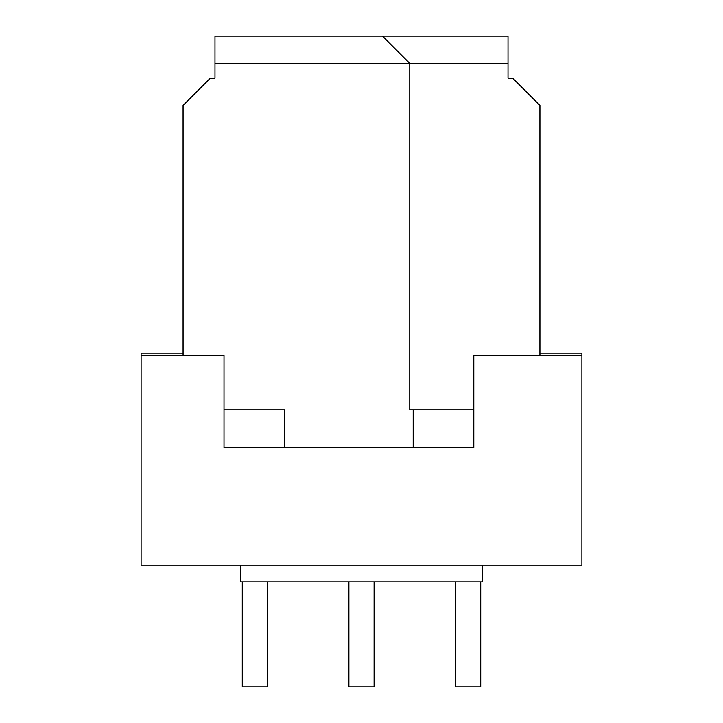 <?xml version="1.0" encoding="UTF-8"?>
<svg xmlns="http://www.w3.org/2000/svg" width="723" height="723" viewBox="0 0 723 723"><rect width="100%" height="100%" fill="white"/><g stroke="black" fill="none" stroke-linecap="round" stroke-linejoin="round"><path stroke-width="1.08" d="M242.277 581.898L242.277 686.85L267.465 686.85L267.465 581.898M455.535 581.898L455.535 686.85L480.723 686.85L480.723 581.898M539.918 353.104L581.898 353.104L581.898 355.201L473.8 355.201L473.8 447.564L224.013 447.564L224.013 355.201L141.102 355.201L141.102 353.104L183.082 353.104M284.609 447.564L284.609 409.778L224.013 409.778M240.804 565.106L240.804 581.898L482.196 581.898L482.196 565.106M508.016 63.434L508.016 36.15L214.984 36.15L214.984 63.434L508.016 63.434L508.016 78.129L512.634 78.129L539.918 105.422L539.918 355.201M581.898 355.201L581.898 565.106L141.102 565.106L141.102 355.201M473.8 409.778L409.778 409.778L409.778 63.434L382.494 36.15M183.082 355.201L183.082 105.422L210.366 78.129L214.984 78.129L214.984 63.434M413.204 409.778L413.204 447.564M348.902 581.898L348.902 686.85L374.098 686.85L374.098 581.898"/></g></svg>
